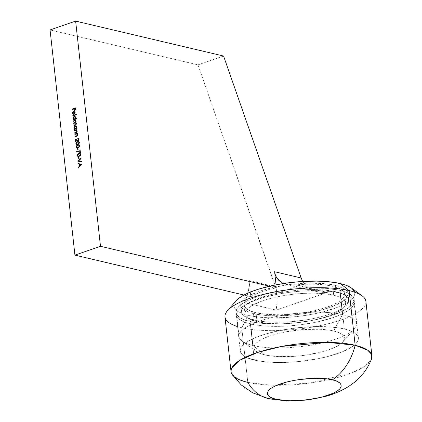<?xml version="1.0" encoding="UTF-8"?>
<svg xmlns="http://www.w3.org/2000/svg" width="422" height="422" viewBox="0 0 422 422"><rect width="100%" height="100%" fill="white"/><g stroke="black" fill="none" stroke-linecap="round" stroke-linejoin="round"><path stroke-width="0.32" stroke-dasharray="2.11 1.58" d="M362.076 295.79A70.885 20.135 -6.3 0 1 330.373 323.189A70.885 20.135 -6.3 0 1 241.753 327.709L248.358 315.408A60.757 17.255 173.7 0 0 324.318 311.531A60.757 17.255 173.7 0 0 351.489 288.047M371.93 356.052A70.885 20.135 -6.3 0 1 326.844 380.148A70.885 20.135 -6.3 0 1 247.788 382.395L270.84 385.17L309.716 383.102L351.885 372.869L365.484 365.821L371.508 359.038M224.979 316.922A70.885 20.135 173.7 0 0 241.753 327.709L247.788 382.395L241.753 327.709A70.885 20.135 173.7 0 0 320.81 325.462A70.885 20.135 173.7 0 0 365.895 301.366M335.274 285.351A54.005 15.34 173.7 0 0 275.038 287.065A54.005 15.34 173.7 0 0 240.693 305.422A54.005 15.34 173.7 0 0 253.469 313.636L254.181 320.071A54.005 15.34 -6.3 0 1 241.4 311.853A54.005 15.34 -6.3 0 1 275.751 293.496A54.005 15.34 -6.3 0 1 335.986 291.787L335.274 285.351L335.986 291.787L324.117 290.009L309.753 289.603L299.393 290.114L288.864 291.238L273.646 293.96L260.274 297.71L249.903 302.168L245.103 305.349L243.415 306.952L241.548 310.117L241.384 311.647L241.737 313.124L243.974 315.851L248.173 318.199L257.789 320.81L266.045 321.849L280.408 322.255L290.769 321.738L306.499 319.844L316.516 317.898L325.71 315.492L333.728 312.723L342.891 308.107L346.747 304.906L348.614 301.741L348.43 298.734L347.559 297.331L344.326 294.778L339.198 292.657L335.986 291.787A54.005 15.34 -6.3 0 1 348.762 300A54.005 15.34 -6.3 0 1 314.411 318.357A54.005 15.34 -6.3 0 1 254.181 320.071L253.469 313.636A54.005 15.34 173.7 0 0 313.704 311.927A54.005 15.34 173.7 0 0 348.05 293.57A54.005 15.34 173.7 0 0 335.274 285.351L343.613 288.347L346.852 290.895L348.071 293.775L347.907 295.305L346.035 298.47L342.179 301.677L333.016 306.288L320.53 310.312L310.877 312.502L300.585 314.184L284.834 315.64L269.901 315.709L261.044 314.97L250.257 312.765L245.124 310.645L241.89 308.097L240.672 305.217L241.516 302.115L242.708 300.522L244.396 298.913L249.191 295.738L259.567 291.275L272.939 287.524L288.157 284.803L298.681 283.684L309.041 283.167L323.41 283.573L335.274 285.351M340.074 290.373A59.407 16.875 173.7 0 0 273.82 292.256A59.407 16.875 173.7 0 0 236.035 312.449A59.407 16.875 173.7 0 0 250.088 321.485L254.35 360.087A59.407 16.875 -6.3 0 1 240.292 351.051A59.407 16.875 -6.3 0 1 278.077 330.859A59.407 16.875 -6.3 0 1 344.336 328.975L340.074 290.373L344.336 328.975L331.286 327.018L315.482 326.575L298.291 327.672L281.189 330.226L265.649 334.008L256.829 337.062L249.645 340.396L246.754 342.131L242.513 345.66L241.205 347.411L240.456 349.142L240.276 350.824L240.661 352.444L243.125 355.445L247.746 358.025L258.322 360.9L267.4 362.044L277.713 362.514L288.854 362.292L300.395 361.39L317.497 358.837L328.116 356.432L341.857 352.001L351.932 346.931L356.173 343.402L358.231 339.921L358.41 338.238L358.025 336.619L357.07 335.073L353.515 332.267L347.87 329.935L344.336 328.975A59.407 16.875 -6.3 0 1 358.394 338.011A59.407 16.875 -6.3 0 1 320.609 358.204A59.407 16.875 -6.3 0 1 254.35 360.087L250.088 321.485A59.407 16.875 173.7 0 0 316.347 319.602A59.407 16.875 173.7 0 0 354.132 299.409A59.407 16.875 173.7 0 0 340.074 290.373L343.608 291.333L349.252 293.665L352.808 296.471L353.763 298.016L354.148 299.636L353.968 301.319L351.911 304.8L347.67 308.329L337.595 313.398L323.853 317.829L313.235 320.235L296.133 322.788L284.592 323.69L273.451 323.911L263.138 323.442L254.06 322.297L243.483 319.422L238.863 316.843L236.399 313.841L236.014 312.222L236.193 310.539L236.942 308.809L238.251 307.058L242.492 303.529L245.382 301.793L252.567 298.459L261.392 295.405L276.927 291.623L294.028 289.07L311.22 287.973L327.024 288.416L340.074 290.373M236.251 300.649L234.147 304.209L233.962 305.929L234.358 307.591L236.874 310.655L238.973 312.037L244.739 314.422L252.414 316.236L261.703 317.407L272.248 317.887L289.524 317.281L301.366 316.02L312.939 314.126L323.801 311.668L337.848 307.137L345.201 303.724L350.598 300.147L353.831 296.55L354.596 294.783L354.781 293.058L354.385 291.402M351.869 288.332L351.505 288.057M232.084 374.43L238.562 379.341L247.788 382.395A50.629 37.938 -76.7 0 0 268.16 398.532M236.13 300.781A60.757 17.255 173.7 0 0 248.358 315.408L241.753 327.709A70.885 20.135 -6.3 0 1 237.591 326.581M342.485 314.585L333.675 330.99A45.571 12.94 -6.3 0 1 342.849 341.957A45.571 12.94 -6.3 0 1 308.957 354.638A45.571 12.94 -6.3 0 1 264.652 354.855L253.01 345.523A59.069 16.774 173.7 0 0 310.439 345.238A59.069 16.774 173.7 0 0 354.369 328.801A59.069 16.774 173.7 0 0 342.485 314.585A59.069 16.774 -6.3 0 1 356.458 323.574A59.069 16.774 -6.3 0 1 318.89 343.65A59.069 16.774 -6.3 0 1 253.01 345.523L250.631 323.969A59.069 16.774 173.7 0 0 316.511 322.097A59.069 16.774 173.7 0 0 354.079 302.02A59.069 16.774 173.7 0 0 340.1 293.032L342.485 314.585L340.1 293.032L331.819 291.576L316.875 290.621L300.079 291.206L288.569 292.435L277.317 294.276L261.867 298.043L253.094 301.076L243.072 306.119L238.857 309.621L236.811 313.087L236.631 314.759L237.016 316.373L239.464 319.354L244.064 321.923L254.577 324.776L263.608 325.916L279.317 326.359L290.652 325.795L302.163 324.571L318.81 321.596L333.433 317.492L341.43 314.3L347.659 310.887L351.874 307.38L353.172 305.639L353.921 303.919L354.1 302.247L353.715 300.633L351.268 297.652L346.668 295.083L340.1 293.032A59.069 16.774 173.7 0 0 274.221 294.904A59.069 16.774 173.7 0 0 236.652 314.986A59.069 16.774 173.7 0 0 250.631 323.969L253.01 345.523A59.069 16.774 -6.3 0 1 239.031 336.54A59.069 16.774 -6.3 0 1 276.6 316.458A59.069 16.774 -6.3 0 1 342.485 314.585A59.069 16.774 173.7 0 0 268.629 318.357A59.069 16.774 173.7 0 0 242.212 341.187A59.069 16.774 173.7 0 0 253.01 345.523L264.652 354.855A45.571 12.94 -6.3 0 1 256.328 351.51A45.571 12.94 -6.3 0 1 276.705 333.897A45.571 12.94 -6.3 0 1 333.675 330.99L342.485 314.585M316.906 291.618L310.766 289.35L308.16 287.757L304.188 283.848L302.49 281.052L304.188 283.848L308.16 287.757L310.766 289.35L316.906 291.618L323.832 292.515L327.398 292.42L276.268 310.096L277.038 303.323L276.911 293.279L304.188 283.848L276.911 293.279L276.494 290.041L277.09 300.991L276.268 310.096L244.486 302.59L247.635 294.424L248.996 287.735L249.049 280.567L250.826 296.65A50.629 14.38 173.7 0 1 276.389 287.809L276.057 284.813L276.389 287.809L269.537 286.195L276.389 287.809L261.74 291.792L255.727 294.145L250.826 296.65L249.049 280.567L275.619 286.839L276.494 290.041L197.992 64.867L223.56 56.026L197.992 64.867L50.07 29.941L197.992 64.867L275.619 286.839L249.049 280.567L249.223 284.111L248.431 291.222L246.733 297.215L244.486 302.59A50.629 14.38 173.7 0 0 244.048 305.053A50.629 14.38 173.7 0 0 256.027 312.755L257.019 321.759A50.629 14.38 -6.3 0 1 245.04 314.058A50.629 14.38 -6.3 0 1 277.243 296.851A50.629 14.38 -6.3 0 1 333.712 295.242L332.715 286.237L333.712 295.242A50.629 14.38 -6.3 0 1 345.692 302.949A50.629 14.38 -6.3 0 1 313.488 320.156A50.629 14.38 -6.3 0 1 257.019 321.759L256.027 312.755A50.629 14.38 173.7 0 0 312.496 311.151A50.629 14.38 173.7 0 0 344.695 293.939A50.629 14.38 173.7 0 0 332.715 286.237L325.061 284.919L316.057 284.243L306.092 284.243L295.616 284.913L327.398 292.42L276.268 310.096L244.486 302.59L244.043 304.151L244.159 305.66L246.047 308.456L250.061 310.856L256.027 312.755L267.147 314.422L280.614 314.801L290.331 314.316L300.2 313.266L314.464 310.719L327.003 307.2L333.855 304.462L339.193 301.54L342.806 298.533L343.919 297.041L344.716 294.134L343.571 291.433L340.538 289.044L338.349 287.994L332.715 286.237A50.629 14.38 173.7 0 0 295.616 284.913L288.442 284.803L283.6 283.515L286.485 284.433L316.906 291.618L323.832 292.515L327.398 292.42L295.616 284.913L288.442 284.803L286.485 284.433M250.826 296.65L243.974 295.036L250.826 296.65M257.019 321.759L249.196 318.953L246.163 316.563L245.024 313.862L245.177 312.428L246.928 309.463L250.547 306.456L259.134 302.136L266.651 299.536L279.892 296.313L294.466 294.134L304.309 293.364L313.804 293.179L322.587 293.575L330.331 294.551L339.341 296.998L341.535 298.048L344.568 300.438L345.708 303.138L345.555 304.573L343.803 307.543L340.185 310.545L334.852 313.472L324.08 317.471L310.84 320.694L296.265 322.867L281.611 323.806L268.144 323.426L257.019 321.759M264.652 354.855L259.588 353.272L256.043 351.294L254.155 348.994L253.997 346.457L255.574 343.788L258.828 341.082L263.629 338.449L269.8 335.991L277.096 333.797L285.24 331.95L302.801 329.582L319.813 329.244L327.287 329.867L333.675 330.99L338.745 332.573L342.289 334.551L344.178 336.851L344.336 339.388L342.759 342.057L339.504 344.763L334.704 347.396L328.532 349.859L321.237 352.053L304.41 355.319L295.527 356.263L278.52 356.601L271.045 355.978L264.652 354.855M75.475 108.037L75.907 110.042L75.559 110.158L75.907 110.042L75.475 108.037M75.374 108.47L74.114 108.776L74.52 110.522L73.955 110.59L74.52 110.522L74.33 108.829L75.374 108.47M73.987 108.95L72.12 109.467L73.987 108.95M72.98 114.119L73.555 114.536L73.001 112.954L73.797 111.73L72.795 113.133L73.66 114.146L73.344 114.452M73.813 111.329L74.678 111.403L75.274 112.458L74.926 113.882L74.103 114.515L74.926 113.882L75.285 112.827L75.084 111.819L74.182 111.239M72.732 112.69L73.338 111.614M74.035 111.276L74.678 111.403M74.858 113.418L74.963 113.006M74.53 111.772L74.103 111.666L74.367 114.03L73.887 111.614L74.251 111.677M74.652 111.862L74.103 111.666M76.276 114.499L76.524 114.81L72.837 115.96L76.524 114.81L76.276 114.499M76.709 118.413L76.968 118.851L73.28 119.996L76.968 118.851L76.709 118.413M74.821 116.287L75.833 117.538L75.448 118.978L75.775 117.232L75.338 116.519L74.636 116.287M73.523 117.131L73.301 117.754M74.298 119.284L73.702 118.772L73.602 117.817L74.056 116.957L74.863 116.709M74.731 116.688L74.203 116.678L73.359 118.271L74.145 119.236M75.865 120.138L76.108 120.449L75.464 120.544L76.271 121.504L75.564 122.649L76.509 123.635L75.448 125.097L73.892 125.508L75.855 124.923L76.466 124.168L76.424 123.298L75.786 122.702L76.282 121.678L75.68 120.597L76.108 120.449L75.865 120.138M75.543 122.944L73.655 123.377L75.469 122.944L76.023 123.213M75.306 120.819L73.639 121.304L75.48 120.85M76.767 128.309L77.026 128.742L74.335 129.543L77.026 128.742L76.767 128.309M75.876 125.835L76.888 127.085L76.524 128.52L76.83 126.779L76.393 126.067L75.691 125.835M74.578 126.684L74.351 127.307M75.353 128.831L74.757 128.32L74.652 127.365L75.111 126.505L75.913 126.257M75.786 126.236L75.258 126.225L74.414 127.819L75.2 128.784M76.92 129.686L77.163 129.997L76.498 130.097L77.337 131.163L76.213 132.761L74.736 133.146L77.052 132.25L77.347 131.284L76.72 130.15L77.163 129.997L76.92 129.686M76.303 130.372L74.472 130.799L76.53 130.43M77.316 133.289L77.564 133.6L76.899 133.7L77.738 134.766L76.609 136.364L75.132 136.749L77.448 135.852L77.738 134.766L77.115 133.753L77.564 133.6L77.316 133.289M76.698 133.974L74.873 134.402L76.931 134.032M78.255 138.743L77.78 138.722L78.851 139.297M78.371 138.337L79.236 139.387L78.371 141.022L77.785 141.017M76.044 139.824L76.261 141.808L75.913 141.929L76.261 141.808L76.044 139.824M77.991 140.679L75.38 138.986L78.302 140.647M78.175 138.342L79.093 138.875L79.225 139.904L78.571 140.927L77.674 140.969M78.703 141.544L79.584 142.53L77.965 144.614L76.725 144.725M76.503 144.619L77.965 144.614L79.325 143.649L79.5 142.177L78.539 141.539M76.788 144.298L76.371 143.506L76.793 142.583L78.16 141.977L79.03 142.172M78.555 141.945L77.474 142.056L76.377 143.654L77.057 144.366M79.067 144.82L79.943 145.806L78.328 147.89L77.084 148.001M76.867 147.895L78.328 147.89L79.684 146.919L79.864 145.453L78.903 144.809M77.147 147.568L76.735 146.93L76.968 146.07L78.318 145.295L79.389 145.448L78.983 145.226M78.914 145.215L77.833 145.326L76.735 146.93L77.421 147.642M77.949 148.417L78.334 149.984L77.986 150.105L78.334 149.984L77.949 148.417M80.106 149.995L80.597 152.542L80.106 149.995M76.989 151.134L80.18 152.015L76.989 151.123M80.006 153.334L80.882 154.315L79.267 156.398L78.023 156.509M77.806 156.404L79.267 156.398L80.623 155.433L80.802 153.967L79.842 153.323M79.457 155.929L79.009 156.087M79.853 153.729L78.993 153.893L77.458 155.386L78.218 156.129L77.674 155.438L77.912 154.584L79.257 153.808L80.328 153.956L79.922 153.74M78.888 156.926L79.273 158.493L78.93 158.614L79.273 158.493L78.888 156.926M81.035 158.398L81.272 158.625L78.761 160.967L81.272 158.625L81.035 158.398M81.367 161.426L81.631 161.874L77.827 161.188L81.631 161.874L81.367 161.426M81.689 164.332L78.529 167.518L81.689 164.332M79.5 164.221L78.128 163.9L79.5 164.221M80.038 165.83L79.874 164.311L81.251 164.633L79.874 164.311L80.038 165.83M240.693 305.422L241.4 311.853M236.035 312.449L240.292 351.051M354.132 299.409L358.394 338.011M348.05 293.57L348.762 300M354.369 328.801L342.849 341.957M354.079 302.02L356.458 323.574M344.695 293.939L345.692 302.949M244.048 305.053L245.04 314.058M236.652 314.986L239.031 336.54M242.212 341.187L256.328 351.51"/><path stroke-width="0.63" d="M268.16 398.532A50.629 37.938 -76.7 0 0 276.194 399.291C268.065 398.03 259.899 391.194 280.387 383.92C301.524 376.799 326.565 377.801 332.436 379.842A50.629 37.938 -76.7 0 0 355.16 345.27L327.963 342.384L281.616 346.42L257.541 352.454L239.891 360.224L231.71 368.005L232.084 374.43L241.252 384.964L252.604 392.792L268.26 398.558L287.16 400.9L305.243 400.151L323.927 396.786C331.908 394.95 340.058 391.569 348.377 386.642L354.301 382.416C362.023 376.255 367.757 368.459 371.508 359.038L371.334 354.053L367.641 350.144L355.16 345.27L349.121 290.584A70.885 20.135 -6.3 0 1 362.076 295.79L351.489 288.047A60.757 17.255 173.7 0 0 340.385 283.584L349.121 290.584L355.16 345.27A50.629 37.938 103.3 0 1 332.436 379.842C340.565 381.108 348.73 387.945 328.242 395.219C307.105 402.335 282.065 401.333 276.194 399.291A50.629 37.938 103.3 0 1 268.16 398.532A50.629 37.938 103.3 0 1 247.788 382.395A70.885 20.135 -6.3 0 1 231.019 371.613A70.885 20.135 -6.3 0 1 276.104 347.517A70.885 20.135 -6.3 0 1 355.16 345.27A70.885 20.135 -6.3 0 1 371.93 356.052L365.895 301.366A70.885 20.135 173.7 0 0 349.121 290.584A70.885 20.135 173.7 0 0 270.064 292.831A70.885 20.135 173.7 0 0 224.979 316.922L231.019 371.613M354.385 291.402L351.869 288.332L347.142 285.694L344.004 284.565L336.329 282.756L327.039 281.585L316.495 281.105L299.219 281.706L287.377 282.967L275.803 284.866L259.915 288.732L250.895 291.855L243.541 295.268L238.145 298.845L236.125 300.791A60.757 17.255 173.7 0 1 281.316 283.874A60.757 17.255 173.7 0 1 340.385 283.584L349.121 290.584A70.885 20.135 -6.3 0 0 280.203 290.922A70.885 20.135 -6.3 0 0 227.49 310.65L236.13 300.781M276.194 399.291L272.069 398.004L269.178 396.39L267.638 394.512L267.511 392.449L268.798 390.271L271.446 388.071L275.36 385.924L286.332 382.132L292.968 380.628L300.042 379.468L314.401 378.344L327.229 378.93L332.436 379.842L336.566 381.135L339.452 382.749L340.992 384.621L341.118 386.689L339.837 388.862L337.183 391.067L333.269 393.214L322.297 397.007L315.661 398.51L301.35 400.436L294.229 400.789L287.493 400.715L276.194 399.291M237.591 326.581A70.885 20.135 -6.3 0 1 227.49 310.65M50.07 29.941L75.633 21.1L100.494 246.284L74.931 255.12L50.07 29.941L75.633 21.1L223.56 56.026L75.633 21.1L100.494 246.284L269.537 286.195L100.494 246.284L74.931 255.12L50.07 29.941M77.822 161.135L81.409 161.821L81.367 161.41L78.545 160.914L81.05 158.572L81.008 158.166L77.827 161.188L81.409 161.821L81.367 161.41L78.545 160.914L81.05 158.572L81.008 158.166L77.822 161.135M78.023 156.509L77.11 155.496L77.859 156.478L79.347 156.235L80.407 155.38L80.581 153.914L80.053 153.35L79.325 153.297L77.901 153.851L77.289 154.531L77.326 155.544L78.946 153.508L77.11 155.496L77.912 156.488L79.051 156.351L80.665 154.267L79.9 153.302L78.729 153.46L80.006 153.334M77.59 148.412L77.769 150.053L78.117 149.931L77.938 148.296L77.59 148.412L77.949 148.417L77.59 148.412L77.769 150.053L78.117 149.931L77.938 148.296L77.59 148.412M76.725 144.725L75.812 143.712L76.556 144.688L78.044 144.451L79.104 143.596L79.283 142.13L78.756 141.565L78.028 141.512L76.762 141.966L75.992 142.747L76.029 143.76L77.648 141.723L75.812 143.712L76.614 144.704L77.748 144.567L79.368 142.483L78.603 141.518L77.432 141.671L78.703 141.544M76.435 133.922L77.426 134.803L77.363 135.367L77.026 135.773L77.205 134.755L77.026 135.773L75.09 136.364L75.132 136.749L76.393 136.311L77.516 134.713L76.899 133.7L77.342 133.547L77.3 133.162L74.831 134.017L74.873 134.402L76.577 133.938L77.205 134.755L76.91 135.647L75.09 136.364L75.132 136.749L77.041 135.989L77.516 134.713L76.899 133.7L77.342 133.547L77.3 133.162L74.831 134.017L77.316 133.289L74.831 134.017L74.873 134.402L76.698 133.974M76.767 128.309L76.308 128.467L76.683 127.222L76.176 126.014L75.469 125.782L74.736 126.131L74.135 127.254L74.177 128.256L74.72 129.016L74.335 129.543L76.809 128.689L76.767 128.309L76.308 128.467L76.672 127.033L75.765 125.803L75.216 125.84L74.108 127.908L74.72 129.016L74.335 129.543L76.809 128.689L76.767 128.309M76.709 118.413L75.232 118.925L75.622 117.865L75.454 116.899L74.668 116.245L74.04 116.345L73.08 117.706L73.122 118.709L73.665 119.468L73.28 119.996L76.751 118.798L76.709 118.413L75.232 118.925L75.617 117.485L74.71 116.256L74.161 116.293L73.059 118.36L73.665 119.468L73.28 119.996L76.751 118.798L76.709 118.413M73.555 114.536L72.494 113.281L73.338 114.483L72.795 113.133L72.969 112.231L73.581 111.682L73.887 114.462L74.958 113.333L74.868 111.767L73.597 111.281L72.51 112.642L72.584 113.708L73.338 114.483L72.795 113.133L73.581 111.682L73.887 114.462L74.705 113.829L75.053 112.41L74.399 111.292M72.078 109.087L72.12 109.467L73.766 108.897L73.955 110.59L74.298 110.469L74.114 108.776L75.153 108.417L75.343 110.11L75.686 109.989L75.459 107.916L72.078 109.087L75.475 108.037L72.078 109.087L72.12 109.467L73.766 108.897L73.955 110.59L74.298 110.469L74.114 108.776L75.153 108.417L75.343 110.11L75.686 109.989L75.459 107.916L72.078 109.087M72.795 115.575L72.837 115.96L76.303 114.758L76.261 114.378L72.795 115.575L76.276 114.499L72.795 115.575L72.837 115.96L76.303 114.758L76.261 114.378L72.795 115.575M73.381 120.871L73.423 121.251L75.258 120.797L75.744 121.494L75.427 122.311L73.613 122.997L73.655 123.377L75.459 122.913L75.976 123.625L75.707 124.416L73.85 125.123L73.892 125.508L76.007 124.58L76.261 123.409L75.564 122.649L76.055 121.457L75.464 120.544L75.849 120.017L73.381 120.871L75.865 120.138L73.381 120.871L73.423 121.251L75.2 120.782L75.744 121.494L74.868 122.565L73.613 122.997L73.655 123.377L75.438 122.907L75.976 123.625L75.19 124.664L73.85 125.123L73.892 125.508L75.227 125.044L76.287 123.583L75.564 122.649L76.055 121.457L75.464 120.544L75.849 120.017L73.381 120.871M76.039 130.319L77.026 131.205L76.968 131.764L76.63 132.176L76.809 131.152L76.63 132.176L74.694 132.766L74.736 133.146L75.997 132.708L77.12 131.115L76.498 130.097L76.946 129.944L76.904 129.565L74.43 130.419L74.472 130.799L76.182 130.335L76.809 131.152L76.514 132.049L74.694 132.766L74.736 133.146L76.646 132.387L77.12 131.115L76.498 130.097L76.946 129.944L76.904 129.565L74.43 130.419L76.92 129.686L74.43 130.419L74.472 130.799L76.303 130.372M77.785 141.017L76.846 140.526L78.154 140.969L79.02 139.334L77.954 138.39L77.78 138.722L78.677 139.524L78.007 140.616L75.38 138.986L75.696 141.876L76.044 141.755L75.828 139.777L77.622 140.985L78.835 140.347L78.877 138.822L77.738 138.337L78.888 139.487L77.996 138.769M77.084 148.001L76.171 146.983L76.92 147.964L78.408 147.721L79.468 146.867L79.642 145.4L79.246 144.904L78.386 144.788L77.126 145.242L76.35 146.023L76.387 147.035L78.007 144.999L76.171 146.983L76.973 147.98L78.112 147.837L79.726 145.754L78.961 144.788L77.79 144.946L79.067 144.82M79.742 149.989L79.964 151.962L76.772 151.076L76.667 151.456L80.38 152.49L80.09 149.873L79.742 149.989L80.106 149.995L79.742 149.989L79.964 151.962L76.772 151.076L76.667 151.456L80.38 152.49L80.09 149.873L79.742 149.989M78.529 156.926L78.708 158.561L79.056 158.445L78.877 156.805L78.529 156.926L78.888 156.926L78.529 156.926L78.708 158.561L79.056 158.445L78.877 156.805L78.529 156.926M81.689 164.332L78.081 163.483L78.128 163.9L79.283 164.169L79.5 166.099L78.481 167.101L78.529 167.518L81.689 164.332L78.081 163.483L78.128 163.9L79.283 164.169L79.5 166.099L78.481 167.101L78.529 167.518L81.689 164.332L78.081 163.483L81.689 164.332M243.974 295.036L74.931 255.12L243.974 295.036M302.706 281.463L301.181 277.998L223.56 56.026L301.181 277.998L274.611 271.726L276.057 284.813L274.611 271.726L301.181 277.998L302.706 281.463M275.387 275.102L274.611 271.726L275.387 275.102L276.885 278.114L275.387 275.102M279.063 280.667L276.885 278.114L281.801 282.645L279.063 280.667M283.6 283.515L281.801 282.645L283.6 283.515M75.543 110.036L75.153 108.417L75.543 110.036M74.156 110.517L73.766 108.897L74.156 110.517M72.326 109.398L72.294 109.134L72.326 109.398M74.462 111.35L73.597 111.281L72.494 113.281L73.597 111.281L74.678 111.403M74.087 114.378L73.581 111.682L74.087 114.378M73.391 114.473L72.8 113.761L72.732 112.685M72.732 112.69L73.338 111.614L74.035 111.276M74.652 111.862L74.747 112.954L74.145 113.977L73.887 111.614L74.652 111.862L74.974 112.584L74.145 113.977L73.887 111.614L74.974 112.584L74.145 113.977L74.747 113.645L74.979 112.79L74.773 112.004L74.103 111.666M74.858 113.418L74.963 113.006M73.887 111.614L74.436 111.809M74.889 116.298L73.523 117.131L73.301 118.593L73.887 119.521L73.486 119.927L73.238 119.616L73.887 119.521L73.059 118.36L74.161 116.293L74.821 116.287M75.448 118.978L76.72 118.54L75.448 118.978M74.641 116.683L75.406 117.195L75.517 118.155L75.058 119.02L74.298 119.284M74.145 119.236L74.689 119.241L73.359 118.271L74.203 116.678L75.311 117.596L74.472 119.189L75.533 117.648L74.42 116.73M74.472 119.189L73.734 119.067L73.359 118.271L73.549 117.29L74.203 116.678L74.937 116.81L75.322 117.722L75.132 118.582L74.251 119.273M74.203 116.678L74.731 116.688M75.469 122.944L76.139 123.424L76.097 124.253L74.093 125.434L73.85 125.123L75.406 124.712L76.197 123.672L75.543 122.944M75.48 120.85L75.939 121.42L75.823 122.174L73.861 123.308L73.613 122.997L75.09 122.612L75.96 121.547L75.306 120.819M73.623 121.183L73.597 120.919L73.623 121.183M75.675 122.966L76.023 123.213M75.939 125.846L74.578 126.684L74.356 128.14L74.937 129.069L74.541 129.475L74.293 129.164L74.937 129.069L74.108 127.908L75.216 125.84L75.876 125.835M75.696 126.231L76.461 126.742L76.572 127.702L76.113 128.568L75.353 128.831M75.2 128.784L75.744 128.789L74.414 127.819L75.258 126.225L76.366 127.143L75.522 128.736L76.582 127.196L75.475 126.278M75.522 128.736L74.789 128.615L74.414 127.819L74.604 126.837L75.258 126.225L75.992 126.357L76.377 127.27L76.187 128.13L75.306 128.821M75.258 126.225L75.786 126.236M76.398 130.387L77.026 131.205L76.255 130.372M74.678 130.73L74.652 130.467L74.678 130.73M76.793 133.985L77.426 134.803L76.651 133.974M77.78 138.722L78.255 138.743M78.265 138.305L77.738 138.337M77.674 141.001L78.154 140.969M77.843 140.632L75.38 138.986L75.696 141.876L76.044 141.755L75.828 139.777L77.674 140.969M75.902 141.803L75.607 139.154L75.902 141.803M78.086 140.595L78.671 139.434L77.949 140.668M77.991 140.679L78.877 139.851L78.307 138.748M78.793 139.128L78.587 138.864M78.835 141.57L77.479 141.787L76.382 142.53L76.039 143.855L76.778 144.741M78.624 141.956L79.209 142.525L78.977 143.554L77.928 144.234L76.788 144.298M76.931 144.345L76.218 143.855L76.393 142.747L77.738 141.971L78.808 142.124L78.761 143.501L76.841 144.313L77.928 144.234L79.236 142.662L77.706 144.182L76.841 144.313L76.16 143.601L77.474 142.056L78.45 141.913L79.236 142.662L78.555 141.945M79.194 144.846L77.674 145.126L76.572 146.07L76.419 147.22L77.136 148.017M79.389 145.448L78.983 145.226L79.6 145.938L79.178 147.004L77.147 147.568M77.289 147.621L76.54 147.009L76.751 146.023L78.302 145.194L79.172 145.395L79.12 146.772L77.2 147.589L78.286 147.505L79.6 145.938L78.07 147.457L77.2 147.589L76.519 146.877L77.833 145.326L78.814 145.184L79.6 145.938L78.914 145.215M77.975 149.979L77.806 148.465L77.975 149.979M80.38 152.479L76.667 151.456L76.989 151.134L76.883 151.503L80.38 152.479M80.18 152.015L79.964 150.042L80.18 152.015M79.9 153.302L78.281 153.803L77.511 154.584L77.358 155.729L78.075 156.525M80.328 153.956L79.922 153.74L80.47 154.178L80.412 155.122L79.457 155.929M78.128 156.098L79.225 156.019L78.139 156.098L77.458 155.386L78.772 153.84L79.753 153.698L80.322 154.399L79.225 156.019L78.086 156.082M79.753 153.698L80.539 154.452L79.009 156.087M78.139 156.098L77.484 155.518L77.69 154.531L79.705 153.687L80.296 154.257L80.196 155.069L79.468 155.771L78.234 156.129M78.914 158.493L78.745 156.979L78.914 158.493M78.761 160.967L81.367 161.426L78.761 160.967M78.719 167.328L78.481 167.101L79.716 166.152L79.283 164.169L79.716 166.152L78.719 167.328M78.344 163.947L78.302 163.53L78.344 163.947M81.251 164.633L79.821 165.777L79.652 164.258L81.251 164.633M79.821 165.777L79.652 164.258L81.029 164.58L79.821 165.777"/></g></svg>
